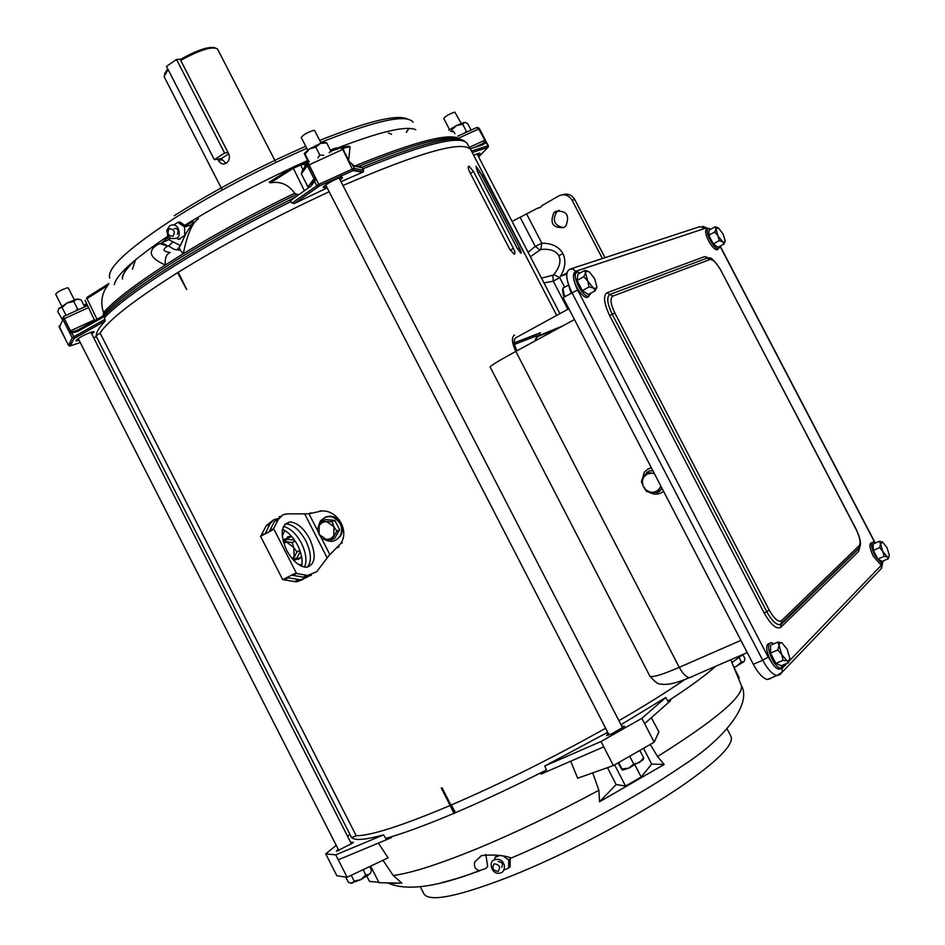 <?xml version="1.0" encoding="UTF-8"?>
<svg xmlns="http://www.w3.org/2000/svg" width="945" height="945" viewBox="0 0 945 945"><rect width="100%" height="100%" fill="white"/><g stroke="black" fill="none" stroke-linecap="round" stroke-linejoin="round"><path stroke-width="1.42" d="M479.906 171.872L519.325 247.897C521.108 251.453 521.628 253.225 520.884 253.236L517.01 247.933L477.379 171.494L476.032 166.285L479.906 171.872L478.099 172.876M469.618 171.836C467.976 168.293 467.763 166.414 468.98 166.178L473.516 171.47L513.395 248.417C515.167 252.055 515.427 253.992 514.21 254.229L509.698 249.185L469.618 171.836M483.261 173.845L524.51 253.839L482.8 174.093M329.167 191.74C274.7 216.972 224.402 243.81 178.298 272.254L186.649 289.489L177.589 272.692C134.001 300.156 108.179 320.296 100.123 333.124L356.206 835.723C370.936 835.758 402.263 825.67 450.163 805.483L441.291 788.118L442.047 787.787L450.93 805.152C501.145 783.499 552.719 757.855 605.639 728.252M618.916 720.681C645.069 705.561 666.993 691.858 684.712 679.585M556.688 315.406L470.764 149.676C463.062 140.108 420.454 152.05 342.952 185.503M98.186 340.188L349.638 833.809M100.123 333.124L95.953 335.818L351.575 837.624L356.206 835.723M450.163 805.483L450.871 805.022M441.74 787.929L450.564 805.152M178.298 272.254L177.613 272.68L178.369 272.396M178.085 272.573L186.72 289.442M467.432 131.757L466.298 131.131L464.751 132.973M465.306 122.46L467.645 123.523L471.059 130.091M466.298 131.131L462.707 124.232L456.47 125.555L451.734 129.796M448.745 130.186L456.47 125.555L464.432 122.413L462.707 124.232M504.146 856.784L508.705 859.903L508.611 868.042L503.791 870.109M494.743 859.643L494.979 857.375L499.551 855.615M494.294 863.765C491.554 867.947 492.829 870.499 498.121 871.42C500.862 867.238 499.586 864.687 494.294 863.765M508.611 868.042L510.111 866.707L510.194 858.58L508.705 859.903M496.491 856.064L494.979 857.375M301.49 556.192L300.581 557.55L301.632 557.018L298.443 559.416M300.581 557.55L293.86 560.562M287.386 537.032L291.261 535.957M283.098 540.989L284.173 539.394L291.804 536.571M294.675 540.316L287.563 539.252L283.24 541.532M293.127 559.783L297.049 557.81L300.226 551.478M295.194 541.095L292.17 542.584L283.429 541.272M299.86 550.439L296.931 551.904L293.777 547.616L292.17 542.584M296.931 551.904L292.985 559.629M283.594 542.749L287.02 542.3L293.777 547.616L294.167 556.274L292.147 558.649M280.76 516.242L279.2 516.797M278.362 519.348L274.487 521.404L269.727 530.677L273.613 528.609L278.362 519.348L283.063 514.741L287.162 513.867L308.991 513.832L318.701 511.623C334.92 506.863 350.678 529.318 340.637 543.659L328.872 555.672M291.651 575.127L305.14 577.489L311.413 575.21M269.727 530.677L269.514 531.503M286.63 550.285C279.767 533.866 280.901 524.44 290.032 521.971C297.226 522.573 303.794 528.231 309.736 538.945C316.646 555.306 315.488 564.756 306.251 567.272C299.128 566.646 292.584 560.987 286.63 550.285M285.024 524.121L286.17 524.014C293.375 524.605 299.955 530.263 305.885 540.953C311.307 552.624 311.815 561.365 307.409 567.177M302.908 577.312L306.818 575.316L296.553 573.497L273.613 528.609L272.266 530.133L260.56 536.287L282.732 579.71L294.509 573.662L296.293 573.497L293.399 574.241M260.773 536.122L261.375 535.106L265.498 533.559M282.898 579.628L284.209 579.828L288.107 577.832L287.434 577.336M283.429 526.483C290.198 528.054 296.198 533.653 301.443 543.269C306.074 552.896 307.113 560.857 304.562 567.142M282.484 529.342C288.331 532 293.375 537.315 297.616 545.265C301.479 553.132 302.837 560.137 301.679 566.268M278.279 519.49L274.404 521.545M307.905 513.867L311.129 512.851L308.991 513.832L317.638 530.736M321.241 537.776L329.793 554.479L316.752 571.69L303.061 577.336M296.293 573.497L292.619 575.505M265.214 533.712L269.951 523.92L266.1 525.963L261.375 535.106M278.999 518.273L273.672 519.762L269.951 523.92M287.752 577.135L288.107 577.832L300.64 579.781L307.184 577.277M284.209 579.828L294.521 581.6L298.407 579.616M294.521 581.6L296.754 581.766L303.038 579.486M266.1 525.963L270.022 523.778M272.467 520.66L266.171 525.822M284.788 530.499L282.224 536.087M298.136 564.271L301.939 564.791M74.336 299.813L68.3 287.977L66.941 287.93C61.023 289.938 57.255 292.029 55.66 294.202L61.697 306.062M345.846 877.267L348.41 882.311L352.083 883.268L354.174 881.083L351.233 875.294M354.174 881.083L360.789 879.641L365.798 875.046L363.069 869.695M365.798 875.046L369.471 874.231L370.511 872.944L371.527 870.298L369.637 866.589M350.831 883.256L360.789 879.641L369.471 874.231L370.735 872.53M650.302 744.506L657.531 756.532L664.17 764.481L599.543 801.773L598.894 790.256L592.68 772.892M485.824 854.434L487.667 866.648L485.588 868.573L479.599 870.569C475.465 869.766 473.823 866.919 474.673 862.005L481.371 855.615C493.337 854.374 503.342 855.166 511.387 857.977L517.517 855.355M620.995 724.709L665.788 697.493L667.855 701.131C689.283 687.251 705.218 675.64 715.66 666.308M451.344 804.975L455.466 812.688C483.887 800.569 514.21 786.323 546.423 769.974L544.757 766.017L607.718 732.292M420.301 886.729L424.057 894.076C429.857 902.38 458.786 896.415 510.843 876.18C560.444 856.406 623.889 823.686 668.198 795.017L680.731 786.736C717.609 761.186 734.336 744.365 730.922 736.285L727.154 729.02M608.107 733.025L606.56 735.553L611.687 733.828L624.692 726.339L621.716 726.103M608.923 734.608L608.32 735.115M338.074 849L336.479 851.303L352.532 843.117L353.418 842.326L350.654 842.326M385.087 882.913L389.139 882.996M382.973 860.269L393.25 875.495L401.838 883.102L379.063 882.724L370.605 866.128M366.814 876.145L369.471 881.378L378.862 882.323M664.17 764.481L651.684 764.08L641.171 777.038L635.04 765.155M651.684 764.08L643.604 748.416M607.458 767.659L616.152 784.539L599.543 801.773M614.64 764.859L625.555 786.051L616.152 784.539M641.171 777.038L625.555 786.051M734.029 667.678L739.155 677.565L738.848 679.396M401.838 883.102L389.328 883.386M328.21 858.745L336.892 875.814L347.146 877.232L335.747 854.835L325.73 853.867L328.21 858.745M378.402 843.129L388.111 857.847L347.146 877.232M623.298 727.496L622.531 727.697M651.294 717.751L658.925 731.808L654.2 742.191L641.868 718.318L600.996 741.506L613.388 765.556L577.655 778.219L570.697 761.197M613.388 765.556L654.2 742.191M743.361 654.283L731.926 662.587M480.095 870.617C465.448 875.991 452.726 879.96 441.953 882.512M390.911 836.904L391.466 837.648L338.275 859.808M335.747 854.835L383.575 834.86L385.702 838.404C403.149 833.525 425.888 825.174 453.919 813.338L455.466 812.688M385.702 838.404L386.41 839.798M603.749 746.857L540.965 774.109L540.635 772.904M670.111 699.666L670.69 700.588L644.608 723.622M667.855 701.131L668.587 702.548M325.73 853.867L336.231 845.373M347.547 836.23L349.898 834.341M351.894 837.66C355.036 840.755 365.597 839.822 383.575 834.86M451.285 804.998L450.174 805.624L454.297 813.338M450.174 805.624L453.919 813.338M600.996 741.506L544.757 766.017M641.868 718.318L665.788 697.493M780.676 668.399L778.609 669.154C775.951 668.422 773.175 665.41 770.305 660.106C765.852 650.136 765.521 644.573 769.313 643.403M783.322 664.878L780.452 668.375C777.794 667.643 775.018 664.618 772.136 659.315C767.612 649.085 767.352 643.521 771.356 642.635L773.742 643.852M770.529 653.078L777.711 649.983L779.07 645.459L777.759 642.116L770.6 645.211L770.529 653.078L775.88 663.402L781.267 665.752L788.437 662.693L789.524 659.964M775.88 663.402L783.074 660.319L787.102 660.933L788.437 662.693M777.711 649.983L781.728 654.578L783.074 660.319M781.775 642.754L787.114 649.097L789.772 658.169L789.016 660.779L787.102 660.933L781.728 654.578L779.07 645.459L779.802 642.919L781.775 642.754L777.759 642.116M881.614 563.657L880.303 564.236L873.263 556.215C869.471 547.994 868.928 543.505 871.644 542.725L871.928 542.607M883.646 560.763L881.898 563.527L874.869 555.506C871.066 547.285 870.522 542.784 873.239 542.017L875.224 543.103M884.142 556.321L880.586 543.93L882.524 541.993L886.882 547.521L889.328 555.01L888.902 557.007L887.414 556.995L888.347 558.684L882.11 561.448L877.893 559.097L884.142 556.321L887.414 556.995L879.582 547.604L880.586 543.93L879.263 541.296L873.05 544.084L873.345 550.38L877.893 559.097M873.345 550.38L879.582 547.604M882.193 541.828L879.263 541.296M274.83 160.343L217.445 48.868C211.893 46.14 199.655 49.99 180.719 60.409L228.655 153.704C230.107 157.52 229.363 160.65 226.434 163.095L226.257 163.213C223.091 164.832 220.468 163.887 218.389 160.355L217.787 159.173M167.714 68.82L164.477 73.828M168.08 69.54L164.076 76.58L221.213 187.901M215.106 47.805C208.81 46.222 197.375 50.014 180.826 59.192L180.719 60.409M180.826 59.204L176.538 59.464L166.462 66.374L214.35 159.658L221.26 158.677L226.056 163.343M331.211 151.861L326.769 142.967L324.466 142.211L320.414 143.392L315.76 147.184L319.835 155.098L317.945 157.827M330.833 150.846L329.132 152.783M323.686 155.228L319.835 155.098M326.769 142.967L320.414 143.392L309.523 148.92L305.011 153.988L304.325 153.586L308.318 162.268M309.086 161.878L305.011 153.988M315.76 147.184L309.523 148.92L304.337 153.385M67.296 314.779L65.701 315.512M79.073 309.405L77.549 308.885L75.895 310.858M65.807 314.85L62.063 307.479L59.122 308.035L57.775 311.673L62.228 319.268M77.549 308.885L73.804 301.526L67.142 302.943L62.063 307.479M84.696 306.83L81.128 299.825L76.687 299.116L73.804 301.526M78.825 299.128L76.687 299.116L67.142 302.943L58.425 309.074M321.111 143.132L314.614 130.528L313.657 130.363C307.397 132.359 303.25 134.745 301.219 137.509L307.716 150.113M629.783 756.366L633.729 764.032L639.541 762.544L643.592 757.701L639.907 750.566M643.592 757.701L643.143 759.768L643.687 758.055M622.188 769.915L623.074 769.962L622.058 769.844L618.042 762.969M622.259 769.691L618.786 762.556M622.058 768.899L628.756 768.155L633.729 764.032M623.074 769.962L628.756 768.155L643.143 759.768M588.77 296.6L586.703 297.533C583.431 296.754 580.053 293.233 576.592 286.973C572.764 278.692 572.516 274.038 575.812 273.01M591.109 292.985L588.44 296.588C585.168 295.797 581.801 292.277 578.328 286.016C574.383 277.393 574.229 272.739 577.867 272.065L580.135 272.975M567.98 285.425L562.913 288.083L564.011 294.427L565.24 296.435M562.547 289.725L563.291 294.935L564.508 296.836M577.052 280.452L583.833 276.708L585.522 272.869L584.683 270.447L577.927 274.192L577.052 280.452L582.333 290.623L588.452 294.438L595.22 290.729L596.815 287.268M582.333 290.623L589.125 286.89L593.448 288.119L595.22 290.729M583.833 276.708L587.743 281.102L589.125 286.89M587.932 271.168L584.683 270.447M596.886 286.89L596.366 288.272L593.448 288.119L587.743 281.102L585.522 272.869L586.408 271.215L589.278 271.888L594.653 278.692L596.886 286.89M564 227.45C552.943 228.418 549.565 223.492 553.9 212.672L555.625 211.337C566.598 210.274 570.012 215.165 565.866 225.985L564 227.45M559.003 210.298L556.617 211.963C552.128 220.445 554.42 225.69 563.504 227.71M540.823 249.468L541.816 243.208C551.939 243.196 558.967 246.657 562.913 253.579C566.327 260.808 565.24 268.829 559.688 277.653L553.853 274.582C559.617 267.27 561.283 260.985 558.849 255.729C555.955 250.72 549.943 248.629 540.823 249.468L530.405 256.733M512.095 221.437L537.433 208.266L540.245 207.581M602.402 258.528L572.115 200.281C568.666 194.942 564.2 193.501 558.719 195.934L541.922 205.667L540.953 207.026L537.433 208.266M526.861 214.385L541.816 243.208L535.236 246.385L520.364 217.728M528.101 252.303L535.236 246.385L539.749 249.858M562.558 194.729C567.697 193.134 571.772 194.753 574.796 199.608L604.989 257.69M567.862 309.287L553.274 281.173L559.688 277.653L564.673 287.256M541.509 278.149L552.896 275.219L553.274 281.173L543.966 282.886M552.896 275.219L553.853 274.582M296.754 196.17L289.879 200.021L292.029 203.045L294.273 203.541L327.194 187.913M299.199 194.422L296.635 194.327C251.902 216.098 211.196 238.412 174.518 261.269C138.809 283.795 115.077 301.656 103.312 314.827L103.466 312.523C100.324 302.506 101.694 293.517 107.612 285.579L86.987 298.596L97.028 319.28M103.466 312.523C114.144 300.628 134.745 284.788 165.292 264.99C149.983 258.174 147.243 251.464 157.059 244.861C160.662 242.841 164.206 243.267 167.702 246.137C162.115 249.48 162.965 251.594 170.254 252.457C166.403 253.921 164.749 258.091 165.292 264.99L183.295 253.709C179.337 249.728 178.321 247.129 180.223 245.901L185.941 233.474L193.536 221.886M79.144 340.342L75.966 340.873C78.045 338.05 83.455 335.038 92.197 331.837L94.11 331.872L91.783 334.081M77.478 339.031L78.376 338.83M91.015 332.569L91.724 331.967M326.769 187.086L323.355 187.642C321.513 186.543 336.526 178.073 341.263 177.376L342.586 177.625L340.176 180.105M324.726 185.681L325.919 185.444M339.326 178.463L340.212 177.625M473.658 155.263L479.162 153.161L480.036 153.326L477.875 155.429M96.39 335.262C96.402 331.943 99.343 327.183 105.202 320.981L104.222 316.587L77.762 331.364L71.052 333.042L69.209 331.624L63.02 319.457L62.653 318.158L63.764 316.398M315.028 180.826L311.153 185.941L314.177 180.802L314.047 178.723L315.37 177.849L315.028 180.826M309.464 187.134L308.873 187.559M340.991 181.688L363.234 171.99L363.624 170.383L361.852 167.241L354.599 165.954M105.202 320.981L74.064 338.475L70.343 345.905L80.254 342.515M104.222 316.587L104.375 315.169L77.632 330.112L77.762 331.364M362.75 172.297L353.04 170.632L319.528 185.881L294.427 203.47M478.631 156.905L487.774 147.55L472.205 152.464L487.608 147.444L487.809 145.79L471.484 151.058M134.934 260.288C125.898 268.841 121.728 275.078 122.413 279.023M341.405 146.51L341.795 147.278M391.513 134.355L388.419 132.985M192.839 221.709L185.244 225.654M192.804 221.933L193.489 221.933M103.312 314.827L102.686 316.114M136.742 258.812C126.713 268.014 122.011 274.688 122.626 278.822M304.408 190.725L293.316 168.316L270.294 182.846C280.252 181.003 288.367 184.464 294.651 193.229L296.635 194.327M362.407 167.856L354.706 166.143L349.768 162.245L343.07 149.263L341.936 148.2L339.586 148.176M348.799 158.819L350.075 146.841L342.669 148.117M459.152 137.911L478.737 128.945L485.966 142.234L483.096 144.644L481.643 144.089L485.021 141.809L484.643 140.309L469.381 147.325M135.454 259.993L132.465 269.207M170.206 238.152L168.73 239.652L180.412 245.594M190.595 225.028L185.988 226.576M86.432 298.632L87.153 297.25L108.817 283.559L107.612 285.579M59.098 325.93L65.937 340.235M77.525 330.171L71.962 331.955L71.737 332.983L74.749 337.967L73.757 338.57L72.222 337.802L73.119 337.105L105.131 319.221M308.413 187.89L301.337 173.88L302.365 170.407L306.96 164.076M85.097 300.345L94.689 320.579M71.962 331.955L70.532 330.833L94.335 319.882M198.355 218.673C192.13 223.044 187.11 234.726 183.295 253.709C217.456 232.907 254.571 212.743 294.651 193.229M270.294 182.846L269.195 182.231L293.163 167.088M335.64 148.2L349.036 146.203L350.075 146.841M308.247 162.304L308.637 164.796L315.37 177.849M351.682 163.78L354.458 168.375L353.867 170.383M354.706 166.143L353.406 165.375M318.359 186.555L316.74 185.539L314.177 180.802M476.634 127.599L478.217 127.693M487.537 147.503L488.364 145.731L485.021 141.809M160.048 243.715L168.73 239.652L167.584 237.715L161.819 242.959M168.671 236.876L167.584 237.715M192.863 222.5L192.792 221.732M63.811 317.437L64.331 318.666L62.937 319.552L62.653 318.158L63.965 316.315L87.519 305.542M59.204 326.946L68.512 345.291L70.343 345.905M330.455 150.101L334.719 148.33L336.763 149.404M293.363 166.958L298.785 164.524L300.522 165.068L293.316 168.316L293.363 166.958M353.04 170.632L342.752 149.404L307.326 165.67L306.96 164.229L308.082 162.375M341.936 148.2L343.791 149.121L342.752 149.404L341.936 148.2M306.96 164.229L308.235 163.402L308.991 164.631L319.528 185.881L354.269 170.053L363.234 171.99M485.376 140.073L479.517 128.721L477.898 127.953L475.831 127.906L457.699 136.21M477.898 127.953L479.481 128.709M478.465 127.705L488.364 145.731M161.371 243.208L162.339 243.078M324.903 517.317C331.423 514.801 336.739 516.785 340.85 523.27C342.964 527.806 342.834 532.094 340.436 536.134L335.888 540.067M318.193 527.334L320.237 521.156C327.171 514.352 333.798 515.167 340.129 523.613C342.255 528.16 342.114 532.448 339.716 536.488C335.475 541.816 330.254 542.737 324.064 539.241M339.668 529.791L336.857 531.173L331.86 539.713L334.684 538.307L339.668 529.791L334.861 520.411L325.08 519.561L322.221 520.908L319.209 525.432L322.339 522.42L326.592 521.581L322.221 520.908M317.26 529.448L319.209 525.432L319.127 534.409L317.26 529.448M334.861 520.411L332.026 521.758L326.592 521.581L333.916 526.719L332.026 521.758M336.857 531.173L333.916 526.719L333.821 535.709L330.679 538.721L326.427 539.536L331.86 539.713M322.068 538.839L326.427 539.536L319.127 534.409L322.068 538.839M718.105 249.173L716.782 249.882C714.314 249.244 711.561 246.196 708.537 240.739C705.183 233.628 704.757 229.777 707.25 229.162L707.451 229.056M719.925 246.243L718.306 249.067C715.837 248.429 713.085 245.369 710.061 239.912C706.706 232.801 706.269 228.938 708.762 228.336L710.687 229.233M719.239 240.644L715.979 228.832L718.472 227.993L723.067 233.994L725.193 240.857L724.484 242.298L722.724 241.743L723.976 244.046L718.035 247.271L713.286 243.881L719.239 240.644L722.724 241.743L714.739 232.021L715.979 228.832L714.999 226.871L709.069 230.119L708.797 235.27L713.286 243.881M725.098 241.518L723.976 244.046M708.797 235.27L714.739 232.021M717.385 227.426L714.999 226.871M663.626 491.412L662.776 491.979M663.591 491.353C658.96 494.814 653.987 495.026 648.648 492.002M661.051 486.451L657.46 490.88L652.948 492.439L646.616 491.565L643.498 486.817L641.371 481.454L643.663 477.213L647.171 474.012L651.896 473.161L646.959 472.346L649.628 470.716L653.054 471.035M660.827 486.013L657.472 492.617L650.148 492.156L645.718 489.746L642.907 485.47L642.364 481.182L643.332 477.816L646.959 472.346M647.986 468.992L651.223 467.503M641.891 480.379L644.395 472.146L647.786 469.11L651.341 467.728M657.472 492.617L660.106 490.904L661.878 488.045M654.235 473.315L651.896 473.161L654.472 473.776M566.776 274.144L561.649 275.846L566.941 272.904M770.659 678.569L767.411 679.538C762.875 678.333 758.173 673.253 753.319 664.3L563.09 297.616L577.584 289.961C572.883 279.897 572.233 273.684 575.635 271.31L705.159 228.324L707.592 228.82M173.573 225.04L177.967 222.37L184.499 226.906L184.783 235.411L178.57 239.333L176.597 238.211M169.19 228.796C166.863 233.557 168.151 236.026 173.053 236.191C175.38 231.43 174.093 228.962 169.19 228.796M180.495 238.872L178.57 239.333M177.967 222.37L179.893 221.945L186.378 226.446L184.499 226.906M461.255 123.382L454.817 112.077C449.454 113.896 445.756 116.011 443.737 118.42L449.536 129.607M742.888 654.625L744.932 658.547L744.436 660.968M733.852 667.264L736.757 666.237L741.423 661.949L739.061 657.401M741.423 661.949L743.939 661.713L733.993 667.607M571.146 293.174L568.087 283.276M535.083 340.129L540.469 332.699L514.293 342.846M221.26 158.677L228.725 153.846M214.35 159.658L224.591 153.019L228.052 152.535M176.538 59.464L224.591 153.019M510.253 250.177L513.395 248.417M470.374 173.301L473.516 171.47M517.517 248.878L519.325 247.897M327.265 558.022L304.633 513.796M318.701 511.623L320.615 510.749M337.211 547.769L339.09 546.812M298.561 579.639L294.675 581.624M657.531 756.532C715.188 720.338 743.172 696.772 741.506 685.822L741.116 684.877M393.25 875.495C410.898 873.239 438.74 864.344 476.752 848.823C515.509 832.758 556.227 813.232 598.894 790.256M218.389 160.355L221.851 159.859M558.849 255.729L562.913 253.579M572.115 200.281L574.796 199.608M289.879 200.021C247.425 221.012 208.892 242.286 174.258 263.868C140.392 285.189 117.109 302.412 104.399 315.547M291.154 201.486C248.405 222.607 209.577 244.034 174.683 265.746C140.581 287.209 117.156 304.514 104.422 317.674M109.797 278.161C106.348 268.675 127.776 248.783 174.069 218.508C215.023 192.626 259.273 169.238 306.794 148.33M174.187 215.755C214.822 190.051 258.67 166.887 305.743 146.274M319.693 140.403C367.593 121.279 396.829 114.132 407.389 118.964M408.76 128.378L406.303 132.288M320.745 142.435C376.11 120.358 406.893 113.648 413.095 122.295M184.771 225.323C218.035 204.734 254.063 185.385 292.867 167.277M299.222 164.359L307.479 160.65M337.991 147.845C380.41 131.509 406.338 125.461 415.753 129.725M68.548 345.362L72.222 337.802L62.937 319.552L59.37 327.336L59.098 325.942M292.029 203.045L319.079 184.216L352.792 168.871L354.458 168.375L363.624 170.383M69.209 331.624L70.532 330.833L64.331 318.666L88.582 307.562M301.337 173.88L307.326 165.67L314.047 178.723L308.082 186.626M470.338 149.038L467.35 143.723C461.373 134.733 426.538 143.097 362.833 168.812M314.142 180.885L309.121 185.232M93.661 337.767L96.449 336.786M465.153 141.608C457.203 134.095 422.769 142.648 361.852 167.241M74.064 338.475L69.67 346.035L68.512 345.338L59.381 327.383M459.565 139.175C447.599 134.745 413.686 143.912 357.824 166.674M488.411 146.758L487.774 147.55M311.153 185.941L290.446 200.647M474.236 147.491L481.643 144.089M338.794 148.519L330.939 151.141M354.765 165.989C416.048 141.018 451.119 132.111 459.967 139.246M454.899 133.706L453.683 131.556L451.686 131.698M483.096 144.644L470.208 148.79M450.541 131.154L451.592 131.001M114.286 284.669C116.07 275.231 133.977 259.036 168.033 236.073M340.259 174.459L341.039 175.971M303.002 169.533L300.522 165.068L307.066 163.52M180.341 250.271L174.163 249.385L168.529 245.96L172.817 242.239M167.702 246.137L160.237 243.68M83.94 305.341L86.633 303.64M87.082 304.597L84.412 306.274M299.671 164.383L304.207 164.477L305.27 166.403M303.215 163.768L306.44 162.564L307.231 163.131M306.582 162.493L308.082 161.819M349.768 162.245L352.142 163.993M720.007 246.196L874.987 542.914M773.282 664.855L768.202 657.129L577.584 289.961M786.996 663.307L781.928 668.576L778.668 669.131M880.303 564.236L881.898 563.527L881.177 565.393L788.272 661.984M709.411 258.174L704.746 256.579L606.973 292.761C603.028 295.738 603.914 303.333 609.631 315.535L764.221 613.104C770.955 624.858 776.483 629.594 780.83 627.303L858.627 551.419L859.761 547.108M881.177 565.393L881.484 568.347L882.559 563.492M571.087 268.782L699.891 226.635L705.159 228.324M768.202 657.129L762.721 660.248L571.973 292.726C565.972 279.968 565.181 272.16 569.587 269.278L572.953 268.982L575.635 271.31M753.319 664.3L762.721 660.248C767.6 669.225 772.289 674.328 776.802 675.545L780.015 674.6L782.306 672.037L781.928 668.576M764.221 613.104L766.726 611.604C771.545 620.333 775.916 624.704 779.814 624.692L781.172 623.983L780.83 627.303M609.631 315.535L612.242 314.272L766.726 611.604L769.218 610.104L614.841 313.008L612.242 314.272C607.186 303.581 606.406 296.978 609.891 294.438L606.973 292.761M704.746 256.579L707.368 258.044L609.891 294.438L612.821 296.116L709.99 259.497L707.368 258.044L709.234 258.15C711.065 256.91 715.046 261.092 721.177 270.683L721.07 270.766M858.627 551.419L858.438 549.364L859.619 547.368M781.515 620.676L781.172 623.983L858.958 548.478L859.288 545.525L781.515 620.676C778.29 622.342 774.191 618.821 769.218 610.104M614.841 313.008C610.588 303.971 609.915 298.337 612.821 296.116M709.99 259.497C713.05 259.355 716.735 263.088 721.047 270.719L855.898 529.023M721.047 270.719L856.064 529.035C860.387 538.166 861.521 544.344 859.477 547.592L779.814 624.692L780.594 624.976L859.229 548.112M855.981 529.176C859.844 537.197 860.942 542.643 859.288 545.525M516.903 350.808C513.69 343.838 513.383 339.468 515.958 337.684L568.866 308.743M562.57 326.001L536.642 336.538M535.638 340.625L537.091 335.64L534.929 341.015M574.465 319.54L515.828 351.398L679.278 667.347L740.904 640.367M747.247 652.593L689.295 677.742C676.159 683.27 666.65 685.361 660.768 683.991C658.606 684.653 654.956 681.995 649.806 676.018C651.696 677.86 661.524 674.966 679.278 667.347C682.644 673.537 685.987 677.01 689.295 677.742L691.575 677.069M513.938 335.357L514.576 335.014C511.363 337.235 511.777 342.692 515.828 351.398C499.019 360.588 490.455 365.786 490.124 366.979L649.806 676.018M534.126 335.156L533.169 337.164M468.98 166.178L468.318 166.568M494.448 859.808C487.809 861.438 492.038 876.145 500.59 872.861C503.118 872.424 504.394 870.073 504.429 865.809C503 860.564 499.822 858.509 494.896 859.631M501.641 867.274C503.342 863.99 502.173 862.076 498.121 861.509M286.17 524.014L290.032 521.971M305.14 577.489L309.039 575.493M340.637 543.659L342.279 542.95M300.64 579.781L296.754 581.766M78.211 338.511L338.877 850.571M90.85 332.238L351.457 843.909M730.757 659.752L741.506 685.822C751.429 702.986 727.178 737.348 681.569 766.419C635.926 797.686 569.008 833.549 511.387 857.977M479.599 870.569C437.972 886.812 407.779 891.123 388.997 883.48M481.938 855.39L474.673 862.005M349.957 834.447L349.544 833.703M778.609 669.154L780.452 668.375M789.016 660.779L788.437 662.61M888.879 557.03L888.347 558.625M275.314 161.276L275.905 162.434M221.697 188.823L222.288 189.992M325.671 184.96L609.053 734.867M339.078 177.979L622.66 727.945M586.703 297.533L588.44 296.588M596.366 288.272L596.189 288.981M556.617 211.963L553.9 212.672M93.342 331.624L94.11 331.872M341.641 177.317L342.586 177.625M479.398 153.125L480.036 153.326M105.238 320.946L74.749 337.967M76.226 340.106L75.966 340.873M319.54 185.858L294.273 203.541M323.662 186.673L323.355 187.642M408.972 128.378L406.35 132.371M179.243 247.342L177.506 249.315M453.683 131.556L452.655 130.965M340.483 147.822L342.433 147.904M478.359 127.658L476.516 127.622M340.436 536.134L339.716 536.488M716.782 249.882L718.306 249.067M724.827 242.062L724.626 242.841M875.294 543.08L720.184 246.102M708.041 228.442L702.643 226.292M881.484 568.347L782.306 672.037L776.802 675.545L767.411 679.538M169.474 226.009L166.792 230.426L167.785 235.695L171.01 238.577L176.313 238.329C181.912 237.526 179.29 220.988 169.887 225.749M177.353 234.289C178.9 230.013 177.861 228.111 174.246 228.56M477.024 153.811L559.912 313.634M537.091 335.64L514.553 344.405M557.255 328.884L536.417 337.07M534.291 335.097L533.512 337.034"/></g></svg>
